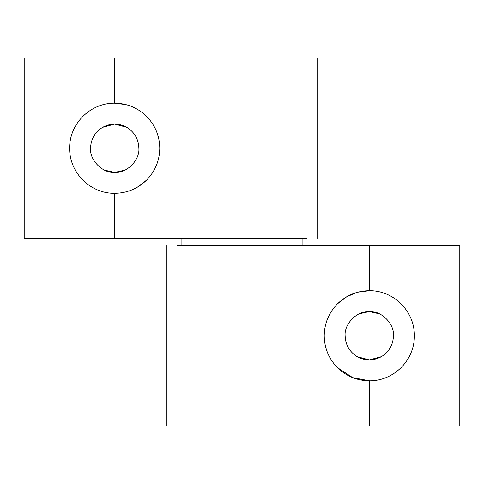 <?xml version="1.0" encoding="UTF-8"?>
<svg xmlns="http://www.w3.org/2000/svg" width="484" height="484" viewBox="0 0 484 484"><rect width="100%" height="100%" fill="white"/><g stroke="black" fill="none" stroke-linecap="round" stroke-linejoin="round"><path stroke-width="0.73" d="M302.101 238.394L302.101 245.606L302.101 238.394M181.899 245.606L181.899 238.394L181.899 245.606M138.872 148.243C138.545 139.132 134.516 132.162 126.79 127.322C118.737 123.051 110.685 123.051 102.632 127.322C94.9 132.162 90.877 139.132 90.55 148.243C90.877 139.132 94.9 132.162 102.632 127.322L114.708 124.085L126.79 127.322C134.516 132.162 138.545 139.132 138.872 148.243C139.949 160.198 126.663 173.484 114.708 172.407C102.759 173.484 89.467 160.198 90.55 148.243C89.467 160.198 102.759 173.484 114.708 172.407C126.663 173.484 139.949 160.198 138.872 148.243M137.16 187.332L146.452 180.248C155.14 171.342 159.581 160.676 159.787 148.243C159.581 135.81 155.14 125.144 146.452 116.245C137.486 107.63 126.784 103.273 114.351 103.171C89.957 103.074 69.315 123.995 69.635 148.243C69.315 172.498 89.957 193.418 114.351 193.316C126.784 193.219 137.486 188.857 146.452 180.248L145.502 181.161M114.708 103.171L125.858 104.574L114.351 103.171C126.784 103.273 137.486 107.63 146.452 116.245C155.14 125.144 159.581 135.81 159.787 148.243C159.581 160.676 155.14 171.342 146.452 180.248C137.486 188.857 126.784 193.219 114.351 193.316L114.351 238.394L242 238.394L242 58.098L114.351 58.098L114.351 103.171L114.351 58.098L24.2 58.098L24.2 238.394L24.2 58.098L242 58.098L242 238.394L307.062 238.394C320.347 238.394 320.347 238.394 307.062 238.394C320.347 238.394 320.347 238.394 307.062 238.394L114.351 238.394L114.351 193.316C89.957 193.418 69.315 172.498 69.635 148.243C69.315 123.995 89.957 103.074 114.351 103.171M102.632 127.322C110.685 123.051 118.737 123.051 126.79 127.322L114.708 124.085L102.632 127.322M124.896 170.156L114.708 172.407L104.526 170.156L114.708 172.407L124.896 170.156M24.2 238.394L114.351 238.394L24.2 238.394M307.062 58.098C320.347 58.098 320.347 58.098 307.062 58.098L242 58.098L307.062 58.098M345.128 335.757C345.455 344.868 349.484 351.838 357.21 356.678C365.263 360.949 373.315 360.949 381.368 356.678C389.1 351.838 393.123 344.868 393.45 335.757C393.123 344.868 389.1 351.838 381.368 356.678L369.292 359.914L357.21 356.678C349.484 351.838 345.455 344.868 345.128 335.757C344.051 323.802 357.337 310.516 369.292 311.593C381.241 310.516 394.533 323.802 393.45 335.757C394.533 323.802 381.241 310.516 369.292 311.593C357.337 310.516 344.051 323.802 345.128 335.757M369.292 290.678L369.649 290.684C357.216 290.781 346.514 295.143 337.548 303.752C328.86 312.658 324.419 323.324 324.213 335.757C324.419 348.19 328.86 358.856 337.548 367.755C346.514 376.37 357.216 380.726 369.649 380.829C394.043 380.926 414.685 360.005 414.364 335.757C414.685 311.502 394.043 290.582 369.649 290.684L357.597 292.221L346.756 296.722L337.548 303.752L346.901 296.632M369.292 380.829L352.697 377.665L337.421 367.628L352.697 377.665L369.649 380.829C357.216 380.726 346.514 376.37 337.548 367.755C328.86 358.856 324.419 348.19 324.213 335.757C324.419 323.324 328.86 312.658 337.548 303.752C346.514 295.143 357.216 290.781 369.649 290.684L369.649 245.606L242 245.606L242 425.902L369.649 425.902L369.649 380.829L369.649 425.902L459.8 425.902L459.8 245.606L459.8 425.902L242 425.902L242 245.606L176.938 245.606C163.653 245.606 163.653 245.606 176.938 245.606C163.653 245.606 163.653 245.606 176.938 245.606L369.649 245.606L369.649 290.684C394.043 290.582 414.685 311.502 414.364 335.757C414.685 360.005 394.043 380.926 369.649 380.829M381.368 356.678C373.315 360.949 365.263 360.949 357.21 356.678L369.292 359.914L381.368 356.678M353.707 293.461L354.215 293.274M359.104 313.844L369.292 311.593L379.474 313.844L369.292 311.593L359.104 313.844M459.8 245.606L369.649 245.606L459.8 245.606M176.938 425.902C163.653 425.902 163.653 425.902 176.938 425.902L242 425.902L176.938 425.902M317.123 238.394L317.123 58.098M166.877 245.606L166.877 425.902"/></g></svg>
